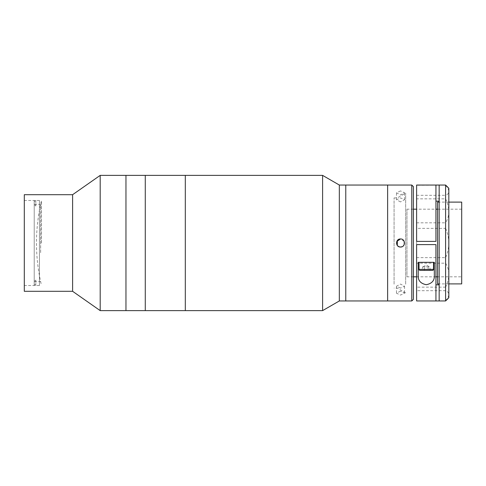 <?xml version="1.0" encoding="UTF-8"?>
<svg xmlns="http://www.w3.org/2000/svg" width="486" height="486" viewBox="0 0 486 486"><rect width="100%" height="100%" fill="white"/><g stroke="black" fill="none" stroke-linecap="round" stroke-linejoin="round"><path stroke-width="0.36" stroke-dasharray="2.43 1.82" d="M185.312 175.379L185.312 310.621L185.312 175.379M185.312 307.401L185.312 178.599L185.312 307.401M145.278 310.299L145.278 175.701L145.278 310.299M145.278 175.379L145.278 310.621L145.278 175.379M39.433 285.507L39.433 200.493L39.433 285.507L24.3 285.507L24.3 200.493L24.3 285.507M39.433 200.493L24.3 200.493M24.3 194.698L24.3 291.302M72.602 194.698L72.602 291.302M100.195 175.379L100.195 310.621M125.959 175.379L125.959 310.621L125.959 175.379M41.383 243L41.383 201.137L41.383 243M34.208 280.793L35.818 280.793L35.818 279.985L34.208 279.985L34.208 204.357L34.208 205.207L35.818 205.207L35.818 206.015L34.208 206.015L34.208 285.47L34.208 201.332L35.818 201.332L35.818 200.53L34.208 200.53L34.208 205.207M40.648 252.641L40.648 204.357L40.648 252.641M34.208 279.985L34.208 284.668L35.818 284.668L35.818 285.47L34.208 285.47M35.818 279.985L35.818 284.668M34.208 284.668L34.208 200.53M35.818 200.53L35.818 205.207M35.818 206.015L35.818 201.332M34.208 206.015L34.208 201.332M35.818 285.47L35.818 280.793M125.959 310.299L125.959 175.701L125.959 310.299M387.634 290.816L387.634 185.038L387.634 290.816M345.771 290.816L345.771 185.038L345.771 290.816M387.634 284.176L387.634 201.824L387.634 284.176M345.771 286.831L345.771 199.169L345.771 286.831M397.299 240.582L397.299 245.412M394.079 280.191L394.079 197.917L394.079 280.191M405.664 284.176L405.664 193.088L405.664 284.176M394.079 284.176L394.079 201.824L394.079 284.176M396.801 241.451L397.67 245.849M400.519 291.065L396.491 293.198L400.519 295.087L404.54 293.198L400.519 291.065M400.519 288.095L396.491 286.224L400.519 284.073L404.54 286.224L400.519 288.095M400.519 190.913L396.491 192.802L400.519 194.935L404.54 192.802L400.519 190.913M400.519 201.927L396.491 199.776L400.519 197.905L404.54 199.776L400.519 201.927M413.398 299.352L413.398 186.648M413.398 284.863L413.398 201.137L413.398 284.863M411.788 185.038L411.788 300.962M402.068 246.718L403.374 245.837M404.243 241.475L400.519 238.972M461.7 276.813L461.7 209.187L461.7 276.813L437.546 276.813M435.936 276.813L416.617 276.813L416.617 209.187L435.936 209.187M413.398 276.813L406.958 276.813L406.958 209.187L406.958 276.813M461.7 209.187L437.546 209.187M413.398 209.187L406.958 209.187M448.821 202.103L439.162 202.103M448.821 283.897L439.162 283.897M461.7 202.103L461.7 283.897M437.546 202.103L437.546 283.897M416.617 300.962L445.601 300.962M445.601 185.038L416.617 185.294L416.617 263.181L445.601 263.181C447.679 266.504 448.754 270.24 448.821 274.402L448.821 243C448.754 248.085 447.679 252.969 445.601 257.635L445.601 263.181M448.821 297.742L448.821 294.443C448.754 292.718 447.679 291.472 445.601 290.695L416.617 290.695L416.617 300.706M445.601 300.706C447.667 298.307 448.742 296.217 448.821 294.443L448.821 274.402C448.742 278.618 447.667 282.87 445.601 287.159L445.601 290.695M416.617 257.635L445.601 257.635M421.447 244.61L431.106 244.61L421.447 244.61M435.936 300.962L435.936 244.61L416.617 244.61M439.162 185.038L439.162 300.962M439.162 243L439.162 204.357L439.162 243M435.936 185.038L435.936 241.39L416.617 241.39M429.581 241.39L422.978 241.39L429.581 241.39M416.617 222.819L445.601 222.819L445.601 228.365L416.617 228.365M416.617 195.305L445.601 195.305L445.601 198.841L416.617 198.841M445.601 198.841C447.667 203.13 448.742 207.382 448.821 211.598C448.754 215.76 447.679 219.496 445.601 222.819M445.601 228.365C447.667 232.982 448.742 237.861 448.821 243L448.821 191.557C448.754 193.282 447.679 194.528 445.601 195.305M445.601 185.294C447.667 187.693 448.742 189.783 448.821 191.557L448.821 188.258M418.227 275.04L418.227 262.319L434.326 262.319L434.326 275.04M431.106 262.319L421.447 262.319L431.106 262.319M445.601 287.159L416.617 287.159L416.617 263.181M416.617 287.159L416.617 290.695M448.821 281.643L448.821 204.357L448.821 281.643M423.057 266.832L426.277 264.967L429.496 266.832L423.057 266.832L424.418 266.832L424.418 270.374L422.559 270.374L429.995 270.374L424.418 270.374L424.418 266.832L422.559 266.832L422.559 270.374M429.995 270.374L429.995 266.832L424.418 266.832M428.136 266.832L428.136 270.374M422.559 266.832L429.496 266.832M433.524 262.319L419.035 262.319M422.255 262.319L430.304 262.319L422.255 262.319M420.038 270.374L432.516 270.374M339.331 185.038L339.331 300.962M322.601 175.379L322.601 310.621M185.312 274.948L185.312 187.08L185.312 274.948M345.771 269.353L345.771 196.866L345.771 269.353M433.524 269.365L419.035 269.365M41.383 201.137A181.266 181.266 0 0 0 41.383 284.863M34.208 281.643L40.648 281.643M34.208 204.357L40.648 204.357M405.664 292.912L397.299 288.083L394.079 288.083M394.079 197.917L397.299 197.917L405.664 193.088M396.491 286.224L396.491 293.198M396.491 199.776L396.491 192.802M404.54 199.776L404.54 192.802M404.54 286.224L404.54 293.198"/><path stroke-width="0.73" d="M185.312 310.621L185.312 175.379L100.195 175.379L100.195 310.621L125.959 310.621L125.959 175.379L125.959 310.621L145.278 310.621L145.278 175.379L145.278 310.621L185.312 310.621L185.312 175.379L322.601 175.379L322.601 310.621L185.312 310.621M100.195 310.621L72.602 291.302L72.602 194.698L100.195 175.379M72.602 194.698L24.3 194.698L24.3 291.302L72.602 291.302M411.788 300.962L411.788 185.038L413.398 186.648L413.398 299.352L411.788 300.962L387.634 300.962L387.634 185.038L339.331 185.038L322.601 175.379M411.788 185.038L387.634 185.038L387.634 300.962L345.771 300.962L345.771 185.038L345.771 300.962L339.331 300.962L339.331 185.038M397.299 245.412L397.299 240.582M398.976 246.718L400.519 247.028C395.325 247.271 395.325 238.729 400.519 238.972L396.801 241.451M397.67 245.849L398.957 246.712M400.519 238.972C405.701 238.723 405.719 247.271 400.519 247.028L402.068 246.718M403.374 245.837L404.237 244.543L404.243 241.475M437.546 276.813L435.936 276.813M445.601 185.038L448.821 188.258L448.821 297.742L445.601 300.962L445.601 185.038L439.162 185.038L439.162 300.962L416.617 300.962L416.617 244.61L416.617 276.813L413.398 276.813M437.546 209.187L435.936 209.187M416.617 241.39L416.617 185.038L435.936 185.038L435.936 241.39L416.617 241.39L416.617 209.187L413.398 209.187M448.821 283.897L461.7 283.897L461.7 202.103L448.821 202.103M439.162 202.103L437.546 202.103L437.546 283.897L439.162 283.897M445.601 300.962L439.162 300.962M435.936 185.038L439.162 185.038M416.617 244.61L435.936 244.61L435.936 300.962M439.162 284.863L435.936 284.863M435.936 201.137L439.162 201.137M434.326 275.04C434.782 280.307 432.109 283.526 426.313 284.705C420.481 283.575 417.79 280.355 418.227 275.04L418.227 262.319L434.326 262.319L434.326 275.04M432.516 270.374L420.038 270.374A1.008 1.008 0 0 1 419.035 269.365L433.524 269.365A1.008 1.008 0 0 1 432.516 270.374M419.035 269.365L419.035 262.319L433.524 262.319L433.524 269.365M339.331 300.962L322.601 310.621"/></g></svg>
